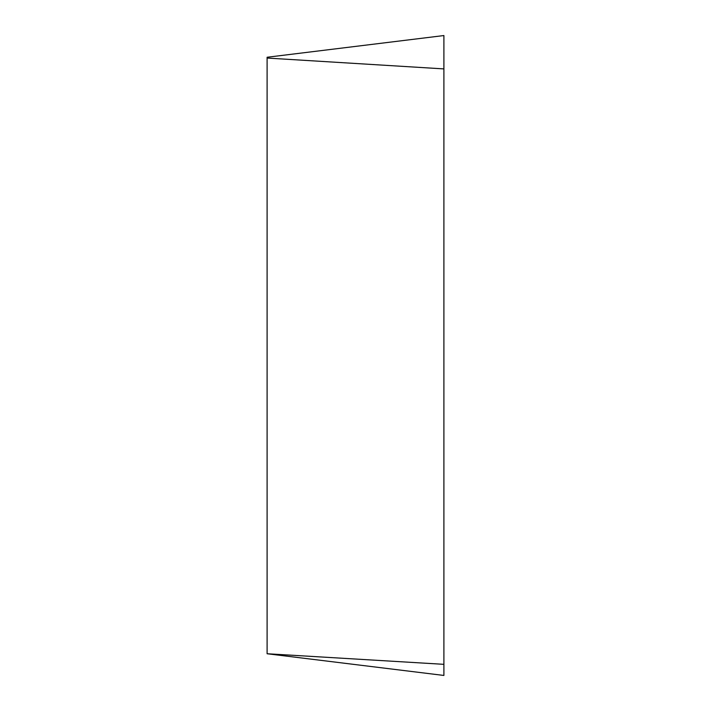 <?xml version="1.0" encoding="UTF-8"?>
<svg xmlns="http://www.w3.org/2000/svg" width="711" height="711" viewBox="0 0 711 711"><rect width="100%" height="100%" fill="white"/><g stroke="black" fill="none" stroke-linecap="round" stroke-linejoin="round"><path stroke-width="1.07" d="M267.105 653.747L443.895 675.45L443.895 35.55L267.105 57.253L267.105 653.747L443.895 664.332L443.895 35.55M443.895 664.332C443.895 678.889 443.895 678.889 443.895 664.332M443.895 68.905L267.105 58.053"/></g></svg>
